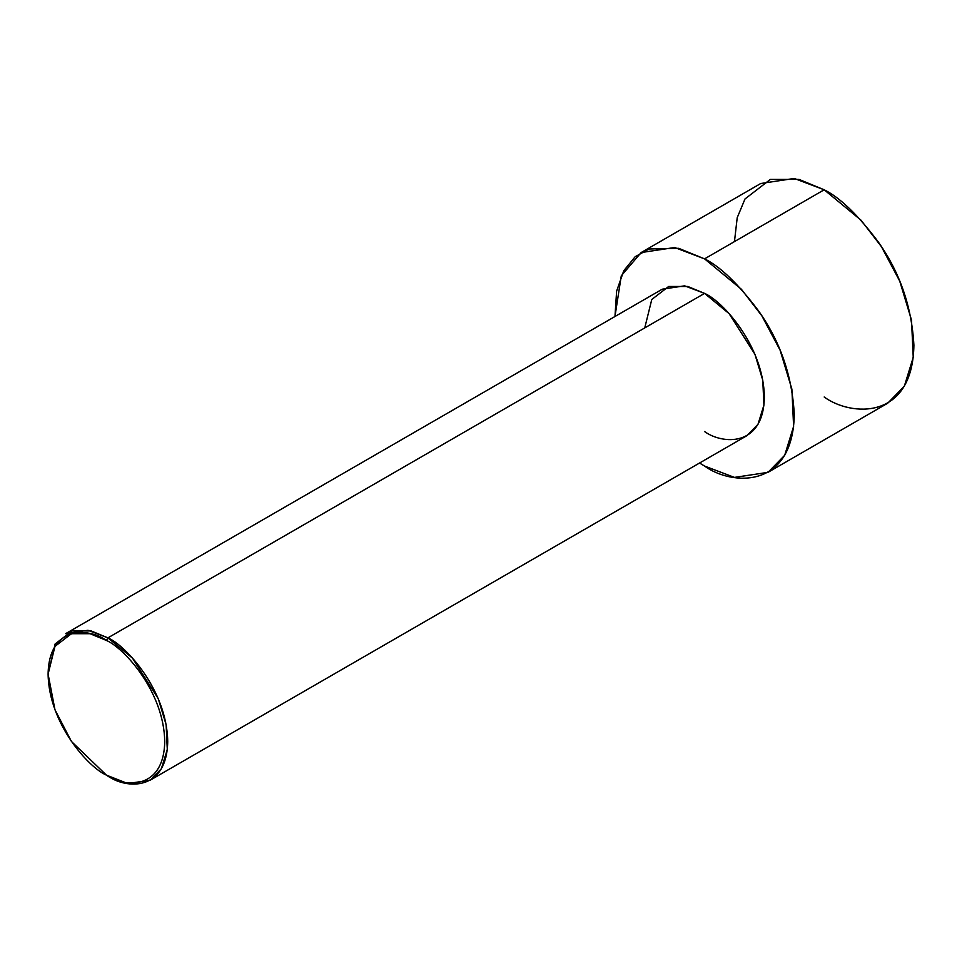 <?xml version="1.0" encoding="UTF-8"?>
<svg xmlns="http://www.w3.org/2000/svg" width="962" height="962" viewBox="0 0 962 962"><rect width="100%" height="100%" fill="white"/><g stroke="black" fill="none" stroke-linecap="round" stroke-linejoin="round"><path stroke-width="1.44" d="M106.421 640.452C123.473 647.594 163.937 691.149 164.73 741.462C163.937 790.836 123.473 787.686 106.421 775.131L107.912 775.985C125.409 788.864 166.907 792.111 167.725 741.462C166.907 689.862 125.409 645.177 107.912 637.854L106.421 640.452C89.358 627.885 48.894 624.735 48.1 674.121C48.894 724.422 89.358 767.989 106.421 775.131C123.473 787.686 163.937 790.836 164.73 741.462C163.937 691.149 123.473 647.594 106.421 640.452L107.912 637.854L132.467 658.128L158.273 698.737L166.137 724.711L167.292 749.554L161.339 768.818L150.204 780.182L127.85 783.549L106.421 775.131L71.428 741.462L54.966 709.764L48.1 674.121L54.966 646.392L71.428 633.717L90.091 633.717L106.421 640.452M150.204 780.182L746.849 435.714L757.984 424.35L763.924 405.086L762.77 380.243L754.917 354.269L729.112 313.66L704.557 293.386L107.912 637.854L704.557 293.386C722.053 300.709 763.551 345.394 764.369 396.993C763.551 447.643 722.053 444.396 704.557 431.529M704.557 258.862L741.389 289.261L761.844 315.801L780.098 350.18L791.882 389.141L793.614 426.394L784.691 455.303L767.989 472.342L734.463 477.405L704.557 466.053L699.554 463.011L704.557 466.053C730.795 485.377 793.049 490.235 794.275 414.261C792.123 375.757 780.158 341.221 758.381 310.654C738.094 283.742 720.153 266.474 704.557 258.862L824.181 189.791L704.557 258.862L678.667 248.316L649.122 248.99L635.173 256.71L623.785 270.719L616.63 291.053L614.971 316.498L621.284 275.793L641.113 252.573L674.651 247.511L704.557 258.862M767.989 472.342L887.625 403.27L904.328 386.231L913.239 357.335L911.507 320.069L899.723 281.108L881.469 246.741L861.014 220.19L824.181 189.791C839.778 197.414 857.719 214.682 878.017 241.594C899.783 272.15 911.748 306.686 913.9 345.19C912.673 421.164 850.42 416.305 824.181 396.993M734.463 241.594L737.217 217.677L745.021 198.93L770.346 179.425L799.061 179.425L824.181 189.791L794.275 178.451L760.738 183.501L641.113 252.573M644.744 327.922L651.779 299.483L668.662 286.484L687.806 286.484L704.557 293.386L684.619 285.834L662.253 289.201L65.62 633.669L87.975 630.29L107.912 637.854L91.162 630.952L72.03 630.952L55.135 643.951L48.1 674.121M107.912 775.985L106.421 775.131"/></g></svg>
